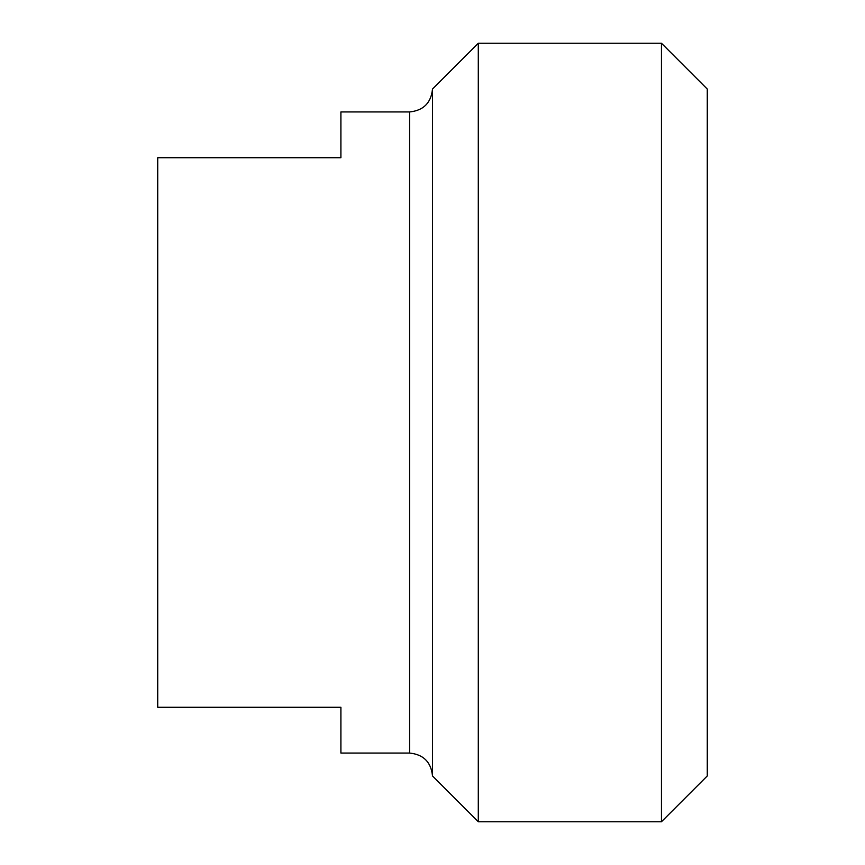 <?xml version="1.0" encoding="UTF-8"?>
<svg xmlns="http://www.w3.org/2000/svg" width="865" height="865" viewBox="0 0 865 865"><rect width="100%" height="100%" fill="white"/><g stroke="black" fill="none" stroke-linecap="round" stroke-linejoin="round"><path stroke-width="1.3" d="M409.599 753.058L409.599 111.942L340.907 111.942L340.907 157.733L157.733 157.733L157.733 707.267L340.907 707.267L340.907 753.058L409.599 753.058C423.461 754.464 431.094 762.097 432.5 775.959L478.291 821.75L661.466 821.75L661.466 43.25L707.267 89.041L707.267 775.959L661.466 821.75M409.599 111.942C423.461 110.536 431.094 102.903 432.5 89.041L432.5 775.959M432.5 89.041L478.291 43.25L478.291 821.75M478.291 43.25L661.466 43.25"/></g></svg>
